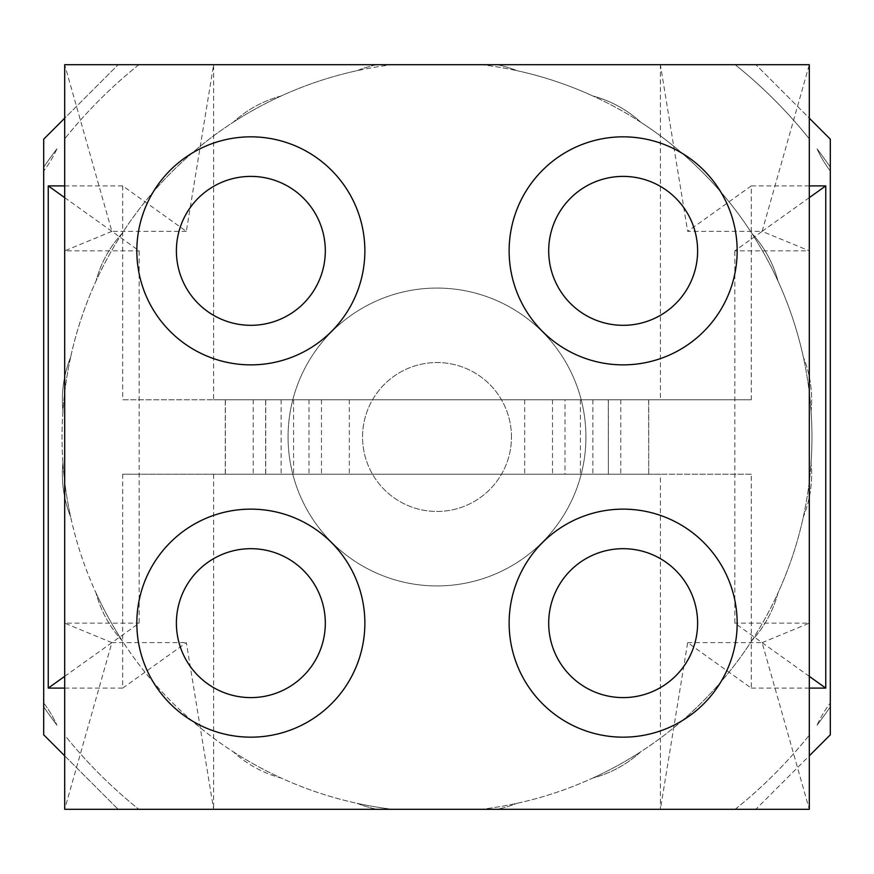 <?xml version="1.0" encoding="UTF-8"?>
<svg xmlns="http://www.w3.org/2000/svg" width="874" height="874" viewBox="0 0 874 874"><rect width="100%" height="100%" fill="white"/><g stroke="black" fill="none" stroke-linecap="round" stroke-linejoin="round"><path stroke-width="0.66" stroke-dasharray="4.37 3.28" d="M735.143 809.302A476.964 476.964 0 0 0 809.302 735.143A476.964 476.964 0 0 1 735.143 809.302L755.835 809.302L809.302 755.835L809.302 735.143L809.302 755.835L755.835 809.302L118.165 809.302L481.465 809.302A374.946 374.946 0 0 0 592.845 778.024A114.013 114.013 0 0 0 640.773 751.738A374.946 374.946 0 0 0 682.091 720.744A114.013 114.013 0 0 0 720.744 682.091A374.946 374.946 0 0 0 751.738 640.773A114.013 114.013 0 0 0 778.024 592.845A374.946 374.946 0 0 0 803.326 516.938A114.013 114.013 0 0 0 811.061 462.827A374.946 374.946 0 0 0 811.061 411.173A114.013 114.013 0 0 0 803.326 357.062A374.946 374.946 0 0 0 778.024 281.155A114.013 114.013 0 0 0 751.738 233.227A374.946 374.946 0 0 0 640.773 122.262A114.013 114.013 0 0 0 592.845 95.976A374.946 374.946 0 0 0 516.938 70.674A114.013 114.013 0 0 0 497.142 64.698L376.858 64.698A114.013 114.013 0 0 0 357.062 70.674A374.946 374.946 0 0 0 281.155 95.976A114.013 114.013 0 0 0 233.227 122.262A374.946 374.946 0 0 0 191.909 153.256A114.013 114.013 0 0 0 153.256 191.909A374.946 374.946 0 0 0 122.262 233.227A114.013 114.013 0 0 0 95.976 281.155A374.946 374.946 0 0 0 70.674 357.062A114.013 114.013 0 0 0 62.939 411.173A374.946 374.946 0 0 0 62.939 462.827A114.013 114.013 0 0 0 70.674 516.938A374.946 374.946 0 0 0 95.976 592.845A114.013 114.013 0 0 0 122.262 640.773A374.946 374.946 0 0 0 233.227 751.738A114.013 114.013 0 0 0 281.155 778.024A374.946 374.946 0 0 0 357.062 803.326A114.013 114.013 0 0 0 376.858 809.302A114.013 114.013 0 0 1 357.062 803.326A374.946 374.946 0 0 0 392.535 809.302A374.946 374.946 0 0 1 392.535 64.698L481.465 64.698A374.946 374.946 0 0 1 481.465 809.302L497.142 809.302A114.013 114.013 0 0 0 516.938 803.326A114.013 114.013 0 0 1 497.142 809.302L735.143 809.302M809.302 755.835L830.3 734.837L830.3 167.163A476.964 476.964 0 0 0 817.059 148.798A114.013 114.013 0 0 0 830.3 171.031A114.013 114.013 0 0 1 817.059 148.798A476.964 476.964 0 0 1 830.3 167.163L830.3 139.163L755.835 64.698L809.302 118.165L809.302 138.857A476.964 476.964 0 0 0 735.143 64.698A476.964 476.964 0 0 1 809.302 138.857L809.302 118.165M497.142 64.698A114.013 114.013 0 0 1 516.938 70.674A374.946 374.946 0 0 0 481.465 64.698L497.142 64.698M682.091 153.256A114.013 114.013 0 0 1 720.744 191.909A114.013 114.013 0 0 0 682.091 153.256M817.059 725.202A476.964 476.964 0 0 0 830.3 706.837A476.964 476.964 0 0 1 817.059 725.202A114.013 114.013 0 0 1 830.3 702.969A114.013 114.013 0 0 0 817.059 725.202M392.535 64.698L376.858 64.698A114.013 114.013 0 0 0 357.062 70.674A374.946 374.946 0 0 1 392.535 64.698M811.061 411.173A374.946 374.946 0 0 0 803.326 357.062A114.013 114.013 0 0 1 811.061 411.173M778.024 281.155A374.946 374.946 0 0 0 751.738 233.227A114.013 114.013 0 0 1 778.024 281.155M640.773 122.262A374.946 374.946 0 0 0 592.845 95.976A114.013 114.013 0 0 1 640.773 122.262M592.845 778.024A374.946 374.946 0 0 0 640.773 751.738A114.013 114.013 0 0 1 592.845 778.024M682.091 720.744A374.946 374.946 0 0 0 720.744 682.091A114.013 114.013 0 0 1 682.091 720.744M751.738 640.773A374.946 374.946 0 0 0 778.024 592.845A114.013 114.013 0 0 1 751.738 640.773M803.326 516.938A374.946 374.946 0 0 0 811.061 462.827A114.013 114.013 0 0 1 803.326 516.938M64.698 755.835L118.165 809.302L64.698 755.835L64.698 735.143A476.964 476.964 0 0 0 138.857 809.302A476.964 476.964 0 0 1 64.698 735.143L64.698 755.835L43.7 734.837L43.7 139.163L118.165 64.698L64.698 118.165L64.698 138.857L64.698 118.165M64.698 688.111L122.71 688.111L122.71 474.232L751.29 474.232L751.29 688.111L687.652 642.641L660.383 809.302L809.302 809.302L809.302 250.849L734.837 250.849L762.117 231.359L687.652 231.359L660.383 64.698L809.302 64.698L762.117 231.359L809.302 250.849L809.302 64.698M64.698 185.889L122.71 185.889L186.348 231.359L213.617 64.698L213.617 399.768L122.71 399.768L122.71 185.889M809.302 185.889L751.29 185.889L751.29 399.768L122.71 399.768M809.302 688.111L751.29 688.111M585.919 437A148.919 148.919 0 0 0 362.535 308.03A148.919 148.919 0 0 0 362.535 565.97A148.919 148.919 0 0 0 585.919 437A148.919 148.919 0 0 0 362.535 308.03A148.919 148.919 0 0 0 362.535 565.97A148.919 148.919 0 0 0 585.919 437M213.617 474.232L213.617 809.302L660.383 809.302L660.383 474.232L122.71 474.232M122.71 688.111L186.348 642.641L213.617 809.302L64.698 809.302L64.698 64.698L660.383 64.698L660.383 399.768L213.617 399.768M751.29 474.232L660.383 474.232M648.606 474.232L225.284 474.232L648.716 474.232L648.606 399.768L565.019 399.768L565.019 474.232M608.26 474.232L265.63 474.232L608.37 474.232L608.26 399.768L265.63 399.768L608.26 399.768M809.302 676.356L734.837 623.151L734.837 250.849M687.652 642.641L762.117 642.641L809.302 809.302M809.302 197.644L762.117 231.359M751.29 185.889L687.652 231.359M751.29 399.768L660.383 399.768M565.019 399.768L648.606 399.768M64.698 197.644L139.163 250.849L139.163 623.151L111.883 642.641L186.348 642.641M186.348 231.359L111.883 231.359L64.698 64.698M64.698 676.356L111.883 642.641L64.698 809.302M138.857 64.698A476.964 476.964 0 0 0 64.698 138.857A476.964 476.964 0 0 1 138.857 64.698M56.941 148.798A476.964 476.964 0 0 0 43.7 167.163A476.964 476.964 0 0 1 56.941 148.798A114.013 114.013 0 0 1 43.7 171.031A114.013 114.013 0 0 0 56.941 148.798M43.7 702.969A114.013 114.013 0 0 1 56.941 725.202A114.013 114.013 0 0 0 43.7 702.969M43.7 706.837A476.964 476.964 0 0 0 56.941 725.202A476.964 476.964 0 0 1 43.7 706.837M191.909 720.744A114.013 114.013 0 0 1 153.256 682.091A114.013 114.013 0 0 0 191.909 720.744M281.155 95.976A374.946 374.946 0 0 0 233.227 122.262A114.013 114.013 0 0 1 281.155 95.976M191.909 153.256A374.946 374.946 0 0 0 153.256 191.909A114.013 114.013 0 0 1 191.909 153.256M122.262 233.227A374.946 374.946 0 0 0 95.976 281.155A114.013 114.013 0 0 1 122.262 233.227M70.674 357.062A374.946 374.946 0 0 0 62.939 411.173A114.013 114.013 0 0 1 70.674 357.062M62.939 462.827A374.946 374.946 0 0 0 70.674 516.938A114.013 114.013 0 0 1 62.939 462.827M95.976 592.845A374.946 374.946 0 0 0 122.262 640.773A114.013 114.013 0 0 1 95.976 592.845M233.227 751.738A374.946 374.946 0 0 0 281.155 778.024A114.013 114.013 0 0 1 233.227 751.738M762.117 642.641L809.302 623.151L734.837 623.151M111.883 231.359L64.698 250.849L139.163 250.849M111.883 642.641L64.698 623.151L139.163 623.151M511.465 437A74.465 74.465 0 0 0 399.768 372.521A74.465 74.465 0 0 0 399.768 501.479A74.465 74.465 0 0 0 511.465 437A74.465 74.465 0 0 0 399.768 372.521A74.465 74.465 0 0 0 399.768 501.479A74.465 74.465 0 0 0 511.465 437M364.862 623.151A114.013 114.013 0 0 0 193.842 524.411A114.013 114.013 0 0 0 193.842 721.891A114.013 114.013 0 0 0 364.862 623.151M737.164 623.151A114.013 114.013 0 0 0 566.144 524.411A114.013 114.013 0 0 0 566.144 721.891A114.013 114.013 0 0 0 737.164 623.151M364.862 250.849A114.013 114.013 0 0 0 193.842 152.109A114.013 114.013 0 0 0 193.842 349.589A114.013 114.013 0 0 0 364.862 250.849M737.164 250.849A114.013 114.013 0 0 0 566.144 152.109A114.013 114.013 0 0 0 566.144 349.589A114.013 114.013 0 0 0 737.164 250.849M325.314 623.151A74.465 74.465 0 0 0 213.617 558.661A74.465 74.465 0 0 0 213.617 687.63A74.465 74.465 0 0 0 325.314 623.151M697.616 623.151A74.465 74.465 0 0 0 585.919 558.661A74.465 74.465 0 0 0 585.919 687.63A74.465 74.465 0 0 0 697.616 623.151M325.314 250.849A74.465 74.465 0 0 0 213.617 186.37A74.465 74.465 0 0 0 213.617 315.339A74.465 74.465 0 0 0 325.314 250.849M697.616 250.849A74.465 74.465 0 0 0 585.919 186.37A74.465 74.465 0 0 0 585.919 315.339A74.465 74.465 0 0 0 697.616 250.849M620.769 399.768L620.769 474.232M592.867 399.768L592.867 474.232M281.133 399.768L281.133 474.232M308.981 399.768L308.981 474.232M225.394 399.768L225.394 474.232M253.231 399.768L253.231 474.232M580.423 399.768L580.423 474.232M552.521 399.768L552.521 474.232M524.684 399.768L524.684 474.232M321.479 399.768L321.479 474.232M349.316 399.768L349.316 474.232M265.74 399.768L265.74 474.232M293.577 399.768L293.577 474.232M648.716 474.232L648.716 399.768M225.284 474.232L225.284 399.768M608.37 474.232L608.37 399.768M265.63 474.232L265.63 399.768"/><path stroke-width="1.31" d="M809.302 118.165L830.3 139.163L830.3 734.837L809.302 755.835M64.698 755.835L43.7 734.837L43.7 139.163L64.698 118.165M64.698 688.111L48.245 688.111L48.245 185.889L64.698 185.889M809.302 185.889L825.755 185.889L825.755 688.111L809.302 688.111M825.755 688.111L809.302 676.356M825.755 185.889L809.302 197.644M48.245 185.889L64.698 197.644M48.245 688.111L64.698 676.356M64.698 809.302L809.302 809.302L809.302 64.698L64.698 64.698L64.698 809.302M364.862 623.151A114.013 114.013 0 0 0 193.842 524.411A114.013 114.013 0 0 0 193.842 721.891A114.013 114.013 0 0 0 364.862 623.151M737.164 623.151A114.013 114.013 0 0 0 566.144 524.411A114.013 114.013 0 0 0 566.144 721.891A114.013 114.013 0 0 0 737.164 623.151M364.862 250.849A114.013 114.013 0 0 0 193.842 152.109A114.013 114.013 0 0 0 193.842 349.589A114.013 114.013 0 0 0 364.862 250.849M737.164 250.849A114.013 114.013 0 0 0 566.144 152.109A114.013 114.013 0 0 0 566.144 349.589A114.013 114.013 0 0 0 737.164 250.849M325.314 623.151A74.465 74.465 0 0 0 213.617 558.661A74.465 74.465 0 0 0 213.617 687.63A74.465 74.465 0 0 0 325.314 623.151M697.616 623.151A74.465 74.465 0 0 0 585.919 558.661A74.465 74.465 0 0 0 585.919 687.63A74.465 74.465 0 0 0 697.616 623.151M325.314 250.849A74.465 74.465 0 0 0 213.617 186.37A74.465 74.465 0 0 0 213.617 315.339A74.465 74.465 0 0 0 325.314 250.849M697.616 250.849A74.465 74.465 0 0 0 585.919 186.37A74.465 74.465 0 0 0 585.919 315.339A74.465 74.465 0 0 0 697.616 250.849"/></g></svg>
